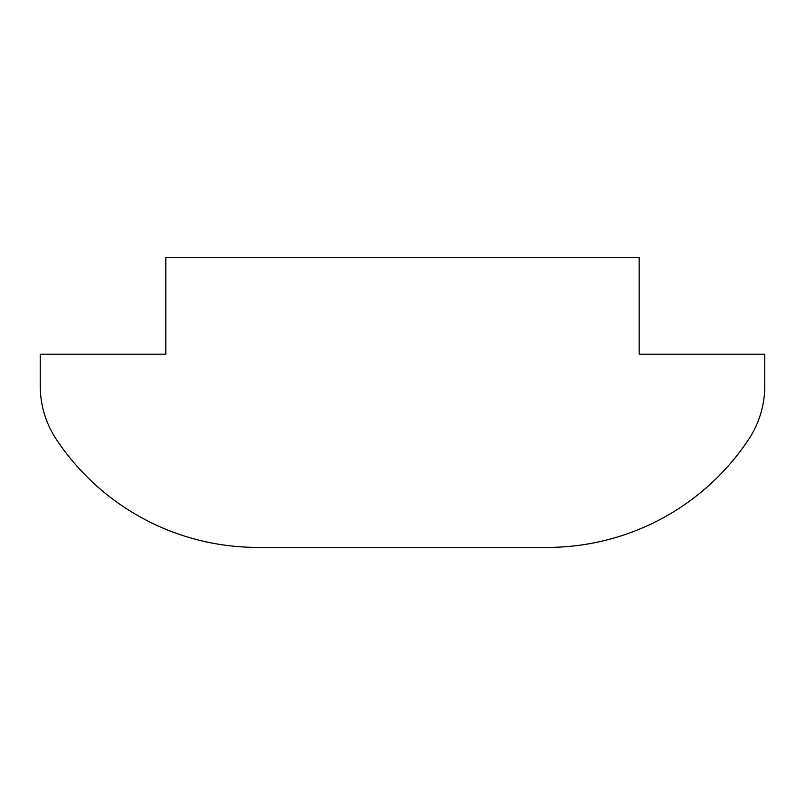 <?xml version="1.0" encoding="UTF-8"?>
<svg xmlns="http://www.w3.org/2000/svg" width="805" height="805" viewBox="0 0 805 805"><rect width="100%" height="100%" fill="white"/><g stroke="black" fill="none" stroke-linecap="round" stroke-linejoin="round"><path stroke-width="1.21" d="M165.83 257.6L639.17 257.6L639.17 354.2L764.75 354.2L764.75 385.998A96.6 96.6 0 0 1 748.65 439.389A241.5 241.5 0 0 1 547.4 547.4L257.6 547.4A241.5 241.5 0 0 1 56.35 439.389A96.6 96.6 0 0 1 40.25 385.998L40.25 354.2L165.83 354.2L165.83 257.6"/></g></svg>
